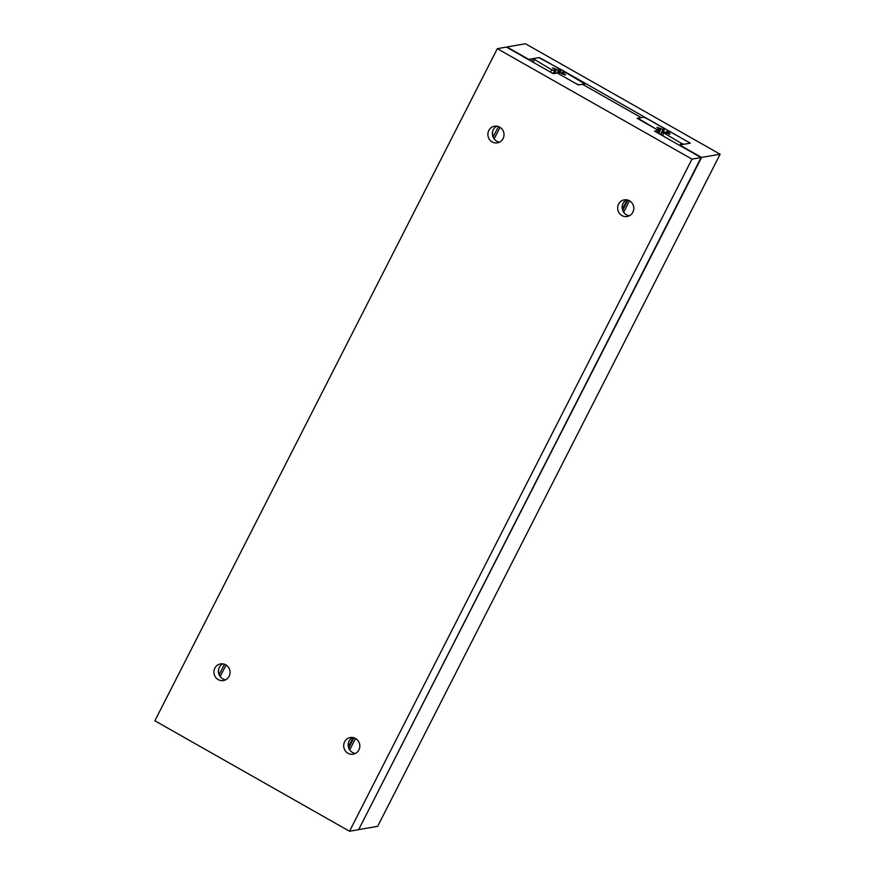 <?xml version="1.0" encoding="UTF-8"?>
<svg xmlns="http://www.w3.org/2000/svg" width="875" height="875" viewBox="0 0 875 875"><rect width="100%" height="100%" fill="white"/><g stroke="black" fill="none" stroke-linecap="round" stroke-linejoin="round"><path stroke-width="1.31" d="M348.447 742.809A13.048 12.458 -99.8 0 0 349.661 749.853M352.614 737.505A8.444 8.061 -99.8 0 0 355.381 753.452M358.892 749.919A8.444 8.061 80.2 0 1 345.242 750.739A8.444 8.061 80.2 0 1 350.306 737.548A8.444 8.061 80.2 0 1 358.892 749.919M218.673 669.167A13.048 12.458 -99.8 0 0 219.898 676.211M622.409 205.122A13.048 12.458 -99.8 0 0 623.634 212.166M492.636 131.48A13.048 12.458 -99.8 0 0 493.861 138.523M496.814 126.164A8.444 8.061 -99.8 0 0 499.581 142.122M503.081 138.589A8.444 8.061 80.2 0 1 489.431 139.409A8.444 8.061 80.2 0 1 494.506 126.219A8.444 8.061 80.2 0 1 503.081 138.589M222.852 663.852A8.444 8.061 -99.8 0 0 225.608 679.809M229.119 676.277A8.444 8.061 80.2 0 1 215.469 677.097A8.444 8.061 80.2 0 1 220.544 663.906A8.444 8.061 80.2 0 1 229.119 676.277M626.587 199.817A8.444 8.061 -99.8 0 0 629.344 215.764M632.855 212.231A8.444 8.061 80.2 0 1 619.205 213.052A8.444 8.061 80.2 0 1 624.28 199.861A8.444 8.061 80.2 0 1 632.855 212.231M641.156 117.6L637.109 118.3L658.525 130.452L654.533 131.141L701.094 157.566L691.983 159.141L497.328 48.672L506.439 47.097L553.317 73.697L557.309 73.008L578.397 84.973L582.444 84.273L641.156 117.6M657.355 132.748L658.525 130.452M691.983 159.141L349.53 831.25L358.63 829.675L701.094 157.566M349.53 831.25L154.875 720.781L497.328 48.672M539.438 57.542L528.806 59.38L506.92 46.966L525.47 43.75L720.125 154.219L701.575 157.423L679.678 144.998L690.309 143.161L561.411 69.727L539.273 57.859M358.794 829.358L701.575 157.423M667.297 131.283L667.767 130.364M559.891 72.713L561.411 69.727M559.606 72.614L564.845 74.955L565.622 74.812L562.089 72.188L563.686 71.903L566.42 72.931L584.773 83.869L579.097 84.853L576.363 83.825L559.333 74.156L558.009 72.888L559.606 72.614L561.028 69.792M359.122 829.544L377.672 826.328L720.125 154.219M660.505 129.872L656.173 129.117L637.82 118.18L643.497 117.195L646.22 118.223L663.261 127.892L664.584 129.161L662.977 129.445L656.961 127.236L660.505 129.872L658.667 133.481M348.589 746.462L353.117 737.581M622.562 208.775L627.08 199.894M660.417 134.477L662.977 129.445M663.13 132.005L664.584 129.161M659.389 128.8L659.695 128.198M657.53 132.847L658.908 130.145M584.095 85.214L584.773 83.869M561.498 73.325L562.089 72.188M681.198 143.238L662.517 132.114L664.125 131.841L669.353 134.181L670.13 134.039L666.597 131.403L670.928 132.158L688.286 142.013L689.609 143.281L683.933 144.266L681.198 143.238L680.356 144.878M349.705 749.919L355.534 738.478M623.667 212.231L629.497 200.791M662.638 135.745L663.841 133.383M348.862 747.688L353.916 737.778M622.836 210L627.878 200.091M661.106 134.87L662.517 132.114M666.017 132.552L666.597 131.403M551.742 69.77L533.061 58.647L538.737 57.663L541.461 58.691L558.819 68.534L560.142 69.814L558.545 70.087L552.53 67.878L556.073 70.514L554.466 70.798L551.742 69.77L550.539 72.122M558.633 72.778L560.142 69.814M557.036 73.052L558.545 70.087M554.958 69.453L555.264 68.852M554.564 73.489L556.073 70.514M553.066 73.555L554.466 70.798M220.172 676.594L226.067 665.022M494.134 138.906L500.03 127.334M533.181 62.278L534.384 59.916M219.242 674.538L224.481 664.245M493.205 136.85L498.455 126.558M531.65 61.403L533.061 58.647"/></g></svg>
